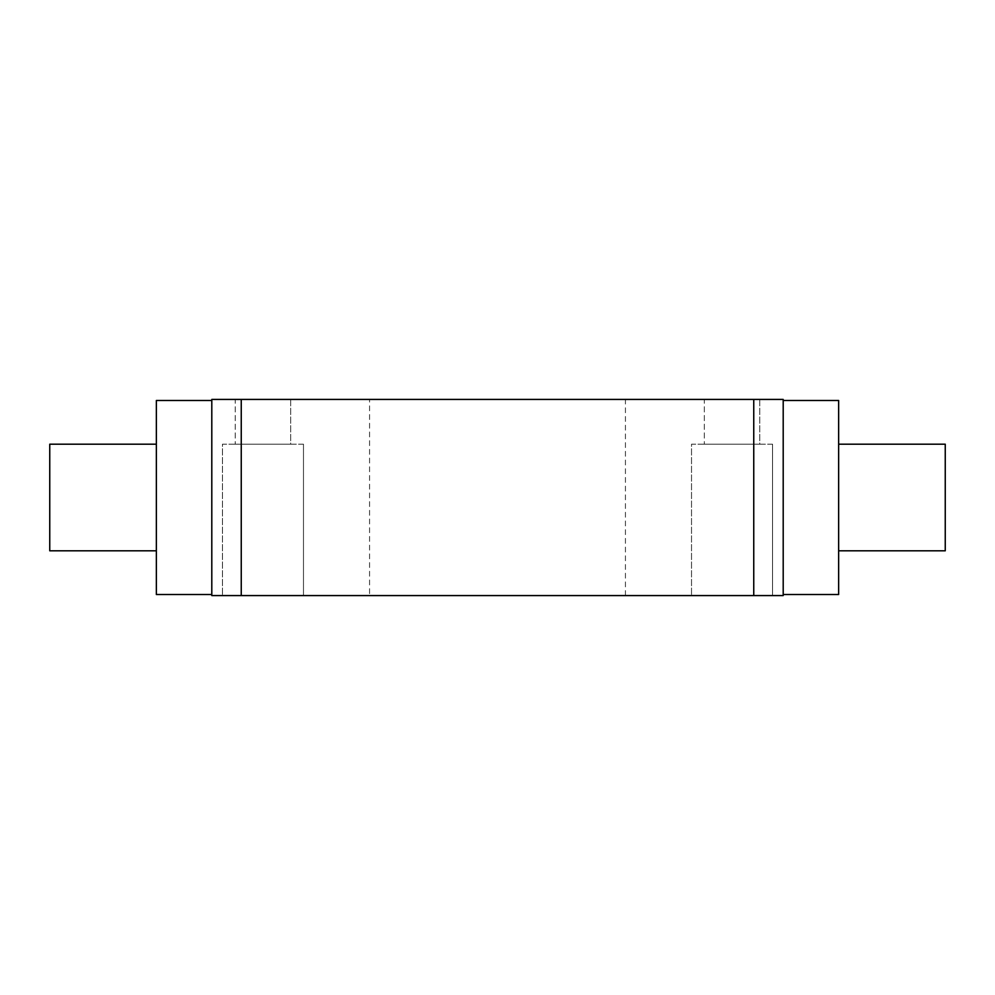 <?xml version="1.0" encoding="UTF-8"?>
<svg xmlns="http://www.w3.org/2000/svg" width="995" height="995" viewBox="0 0 995 995"><rect width="100%" height="100%" fill="white"/><g stroke="black" fill="none" stroke-linecap="round" stroke-linejoin="round"><path stroke-width="0.75" stroke-dasharray="4.97 3.73" d="M49.75 550.807L49.75 444.193M156.352 594.512L156.352 400.487M211.798 497.5L211.798 594.512L211.798 497.5M945.25 550.807L945.25 444.193M838.648 594.512L838.648 400.487M783.202 497.5L783.202 594.512L783.202 497.5M290.677 399.418L290.677 444.193L235.243 444.193L290.677 444.193L235.243 444.193L290.677 444.193L290.677 399.418L235.243 399.418L235.243 444.193L235.243 399.418L290.677 399.418M759.757 399.418L759.757 444.193L704.323 444.193L759.757 444.193L704.323 444.193L759.757 444.193L759.757 399.418L704.323 399.418L704.323 444.193L704.323 399.418L759.757 399.418M303.475 444.193L303.475 595.582L222.457 595.582L303.475 595.582L222.457 595.582L303.475 595.582L303.475 444.193L222.457 444.193L222.457 595.582L222.457 444.193L303.475 444.193M772.543 444.193L772.543 595.582L691.525 595.582L772.543 595.582L691.525 595.582L772.543 595.582L772.543 444.193L691.525 444.193L691.525 595.582L691.525 444.193L772.543 444.193M369.568 595.582L625.432 595.582L369.568 595.582L369.568 399.418L625.432 399.418L369.568 399.418M625.432 595.582L625.432 399.418M838.648 497.5L838.648 444.193L838.648 497.5M783.202 399.418L783.202 595.582L753.75 595.582L753.75 399.418L783.202 399.418M753.75 399.418L211.798 399.418L211.798 595.582L753.75 595.582M241.25 399.418L241.25 595.582M156.352 497.5L156.352 444.193L156.352 497.5"/><path stroke-width="1.49" d="M156.352 444.193L49.75 444.193L49.75 550.807L156.352 550.807M211.798 400.487L156.352 400.487L156.352 594.512L211.798 594.512M838.648 444.193L945.25 444.193L945.25 550.807L838.648 550.807M783.202 400.487L838.648 400.487L838.648 594.512L783.202 594.512M753.75 399.418L753.75 595.582L783.202 595.582L783.202 399.418L211.798 399.418L211.798 595.582L241.25 595.582L241.25 399.418M753.75 595.582L241.25 595.582"/></g></svg>

